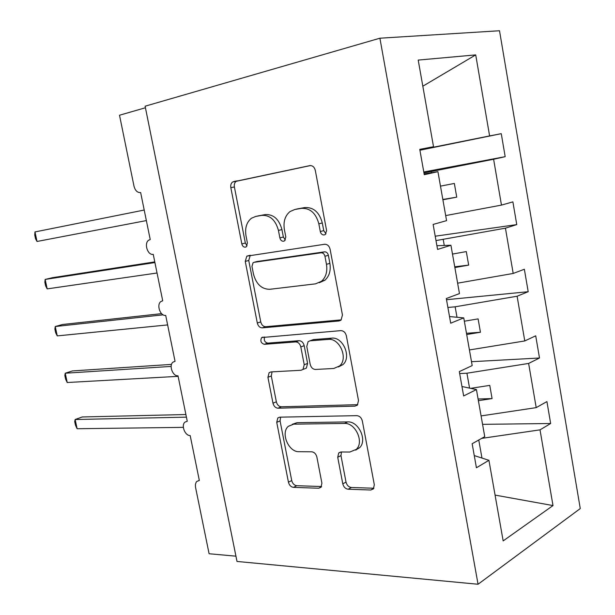 <?xml version="1.0" encoding="UTF-8"?>
<svg xmlns="http://www.w3.org/2000/svg" width="615" height="615" viewBox="0 0 615 615"><rect width="100%" height="100%" fill="white"/><g stroke="black" fill="none" stroke-linecap="round" stroke-linejoin="round"><path stroke-width="0.92" d="M324.174 234.961L325.381 234.43L326.596 230.533L315.303 170.386C314.38 166.996 312.528 165.412 309.745 165.635L232.647 181.971C231.048 183.216 230.441 185.115 230.825 187.66L241.833 243.924C242.433 246.131 243.602 247.215 245.339 247.176L246.3 246.776L247.415 243.04L245.992 235.76C244.793 228.034 246.6 222.2 251.427 218.256L255.609 216.472L261.767 215.381C270.008 214.996 275.566 220.016 278.441 230.441L279.879 237.913C280.494 240.188 281.724 241.303 283.561 241.249L284.637 240.788L285.806 236.975L284.368 229.464C283.169 221.669 285.06 215.704 290.034 211.552L294.746 209.515L301.281 208.354C310.037 207.908 315.887 213.067 318.839 223.814L320.292 231.524C320.922 233.877 322.222 235.015 324.174 234.961M342.786 483.828C343.654 487.019 345.446 488.825 348.175 489.233L370.76 490.001L373.397 488.917L374.32 484.781L362.343 420.998C361.443 417.7 359.591 415.917 356.777 415.648L279.764 417.17L277.811 417.954L276.735 422.351L288.435 482.191C289.281 485.258 290.957 486.98 293.47 487.372L318.678 488.225L320.984 487.311L321.906 483.205L316.871 457.022C316.002 453.862 314.265 452.125 311.651 451.794L299.051 451.702C288.566 452.233 280.409 432.952 288.281 426.341L293.701 424.158L344.4 423.435C355.347 422.59 364.357 441.977 356.369 449.319L349.82 452.048L341.087 451.987L338.727 452.963L337.72 457.245L342.786 483.828L346.022 482.122C346.883 485.296 348.674 487.095 351.396 487.495L373.882 488.233M379.901 38.207L145.117 106.203L237.006 561.449L478.055 584.25L580.268 508.567L499.518 30.75L379.901 38.207L478.055 584.25M338.965 320.976L341.041 320.077L342.455 315.034L330.101 249.221C329.186 245.854 327.334 244.209 324.536 244.27L246.815 256.155L245.254 261.413L257.308 323.029C258.162 326.158 259.838 327.764 262.328 327.864L338.965 320.976L340.656 320.377M346.353 335.782L358.507 400.565L357.369 405.131L354.986 406.146L278.011 408.199C275.505 407.96 273.836 406.284 272.983 403.194L267.917 377.287L269.124 372.667L270.931 371.921L301.019 370.268L302.995 369.438L304.233 364.733L300.812 346.929C299.936 343.716 298.183 342.048 295.561 341.925L264.319 344.323C260.891 343.116 260.022 340.856 261.713 337.55L340.779 330.632C343.585 330.739 345.446 332.454 346.353 335.782M145.432 107.756L119.51 115.228L134.016 186.245C135.238 190.681 137.453 192.787 140.651 192.564L150.229 239.558L148.815 240.127C143.687 243.079 147.6 255.609 153.235 254.318L162.714 300.796L160.992 301.473C156.21 304.486 160.2 316.348 165.689 315.387L175.052 361.351L173.061 362.12C168.595 365.179 172.661 376.442 177.996 375.788L187.26 421.252L185.015 422.09C180.864 425.165 184.969 435.897 190.173 435.528L199.337 480.492L196.862 481.391L196.131 482.298L195.424 484.359L195.439 486.842L209.092 553.746L235.945 556.175M419.807 149.606L433.514 146.716L419.761 149.36L424.273 174.706L437.926 171.662L446.575 220.639L433.121 224.444L437.573 249.444L450.926 245.254L459.466 293.586L446.305 298.521L450.695 323.19L463.756 317.886L472.189 365.587L459.313 371.614L463.649 395.952L476.425 389.564L484.743 436.642L472.151 443.738L476.425 467.761L488.925 460.312L474.257 455.577M355.839 449.834L356.4 449.834M476.425 389.564L461.965 386.512M463.756 317.886L449.519 316.564M450.926 245.254L436.904 245.708M482.567 424.342L550.656 423.504L546.92 401.587L536.203 407.63L528.623 363.442L466.923 373.22L459.659 373.566M481.084 415.917L536.203 407.63M471.505 361.712L539.493 358.007L535.711 335.821L524.772 340.948L517.1 296.222L455.146 306.808L447.897 307.477M469.422 349.95L524.772 340.948M446.513 299.697L528.193 291.71L524.364 269.255L513.194 273.444L505.43 228.165L435.997 240.588M457.629 283.177L513.194 273.444M435.212 236.206L516.761 224.606L512.887 201.874L501.471 205.103L493.607 159.254L505.184 156.679L501.263 133.67L489.609 135.915L475.71 54.896L422.828 86.208M445.683 215.588L501.471 205.103M437.926 171.662L424.135 173.937M419.914 150.229L501.263 133.67M419.861 149.945L489.609 135.915M481.645 438.387L540.016 429.854L550.656 423.504M539.493 358.007L528.623 363.442M528.193 291.71L517.1 296.222M516.761 224.606L505.43 228.165M495.067 495.098L553 505.568L540.016 429.854M553 505.568L503.162 540.9L488.925 460.312M433.514 146.716L418.208 60.078L475.71 54.896M469.568 388.119L466.923 373.22M478.385 400.68L492.077 398.582L489.763 385.382L470.69 388.349M456.999 317.255L455.146 306.808M466.7 334.529L480.446 332.254L478.101 318.893L464.348 321.207M444.276 245.47L443.231 239.581M454.869 267.571L468.668 265.111L466.301 251.589L452.486 254.08M431.376 172.738L431.161 171.531L423.943 172.876M442.892 199.79L456.745 197.146L454.347 183.447L440.478 186.13M431.161 171.531L493.607 159.254M423.781 171.977L505.184 156.679M427.079 148.476L427.01 148.084M481.968 458.067L478.762 440.009M442.838 199.46L456.745 197.146M454.731 266.779L468.668 265.111M466.477 333.284L480.446 332.254M478.093 398.997L492.077 398.582M325.981 233.792L323.744 230.64L322.298 222.953C319.362 212.244 313.519 207.109 304.771 207.555L301.281 208.354M297.191 208.954L304.771 207.555M258.215 215.888L265.288 214.581C273.521 214.189 279.072 219.194 281.931 229.579L283.361 237.029L285.337 240.004M310.467 165.558L236.221 181.302C234.623 182.54 234.007 184.431 234.392 186.968L245.347 243.04L247.076 245.839M250.274 255.263L248.744 260.476L260.745 321.899C261.59 325.012 263.266 326.619 265.757 326.711L341.248 319.877M324.951 256.263C324.313 253.926 323.021 252.765 321.084 252.803L254.072 262.321L253.057 262.743L251.973 266.41L253.465 274.044C256.201 284.138 261.629 289.227 269.731 289.304L315.595 283.838L321.514 281.263C325.927 277.227 327.58 271.584 326.473 264.342L324.951 256.263L328.372 255.286C327.741 252.957 326.45 251.804 324.512 251.843L321.084 252.803M257.047 261.513L324.512 251.843M319.239 282.746L324.92 280.209C329.332 276.181 330.993 270.562 329.886 263.343L326.473 264.342M328.372 255.286L329.886 263.343M357.761 404.67L281.363 406.792L278.011 408.199M272.045 371.86L271.3 375.98L276.343 401.803C277.188 404.885 278.856 406.553 281.363 406.792M304.225 368.962L306.362 368.124L307.592 363.427L304.194 345.676C303.318 342.478 301.573 340.818 298.952 340.702L267.733 343.124L264.319 344.323M264.658 336.92C263.666 340.233 264.688 342.301 267.733 343.124M333.768 368.47L339.588 365.971C348.544 358.576 339.649 337.789 328.264 339.411L310.045 340.81L308.092 341.64L306.777 346.491L310.198 364.38C311.075 367.593 312.851 369.292 315.518 369.469L333.768 368.47M338.319 366.971L342.916 364.626C351.865 357.246 342.993 336.536 331.623 338.165L328.264 339.411M311.736 340.195L313.419 339.58L331.623 338.165M341.494 451.994L340.979 455.615L346.022 482.122M355.485 450.126L359.621 447.697C367.593 440.371 358.614 421.052 347.683 421.905L344.4 423.435M292.286 424.296L297.03 422.682L347.683 421.905M280.625 417.155L280.071 420.898L291.725 480.553C292.555 483.605 294.231 485.327 296.745 485.712L321.545 486.519M37.031 241.472L35.539 238.751L34.732 234.961L34.986 231.932L37.031 241.472L146.362 220.585M34.986 231.932L144.218 210.046M154.78 261.89L52.513 277.68L45.156 279.433L47.186 288.889L157.048 272.999M47.186 288.889L45.656 285.975L44.849 282.216L45.156 279.433L154.919 262.559M161.576 313.65L62.499 324.505L55.242 326.527L57.249 335.898L167.626 324.92M57.249 335.898L55.681 332.792L54.881 329.063L55.242 326.527L163.136 314.834M171.524 364.395L72.409 370.93L65.236 373.22L67.227 382.515L178.112 376.349M67.227 382.515L65.628 379.209L64.836 375.511L65.236 373.22L171.139 366.417M185.891 414.533L82.233 416.97L75.153 419.515L77.121 428.732L183.339 427.363M77.121 428.732L75.484 425.242L74.699 421.575L75.153 419.515L186.422 417.147M322.298 222.953L318.839 223.814M298.244 208.716L294.746 209.515M283.361 237.029L279.879 237.913M281.931 229.579L278.441 230.441M265.288 214.581L261.767 215.381M259.138 215.673L255.609 216.472M245.347 243.04L241.833 243.924M234.392 186.968L230.825 187.66M237.321 180.833L233.754 181.51M323.744 230.64L320.292 231.524M265.757 326.711L262.328 327.864M260.745 321.899L257.308 323.029M248.744 260.476L245.254 261.413M257.554 261.375L254.072 262.321M357.476 405.016L354.986 406.146M276.343 401.803L272.983 403.194M271.3 375.98L267.917 377.287M307.592 363.427L304.233 364.733M304.194 345.676L300.812 346.929M298.952 340.702L295.561 341.925M313.419 339.58L310.045 340.81M340.979 455.615L337.72 457.245M297.03 422.682L293.701 424.158M321.368 486.826L318.678 488.225M296.745 485.712L293.47 487.372M291.725 480.553L288.435 482.191M280.071 420.898L276.735 422.351M373.843 488.302L370.76 490.001M351.396 487.495L348.175 489.233M199.291 480.284L198.783 480.515M236.221 181.302L232.647 181.971M250.128 255.279L246.815 256.155M324.92 280.209L321.514 281.263M271.077 371.914L269.124 372.667M306.362 368.124L302.995 369.438M263.205 337.035L261.713 337.55M342.916 364.626L339.588 365.971M340.641 452.017L338.727 452.963M359.621 447.697L356.369 449.319M279.625 417.178L277.811 417.954"/></g></svg>
